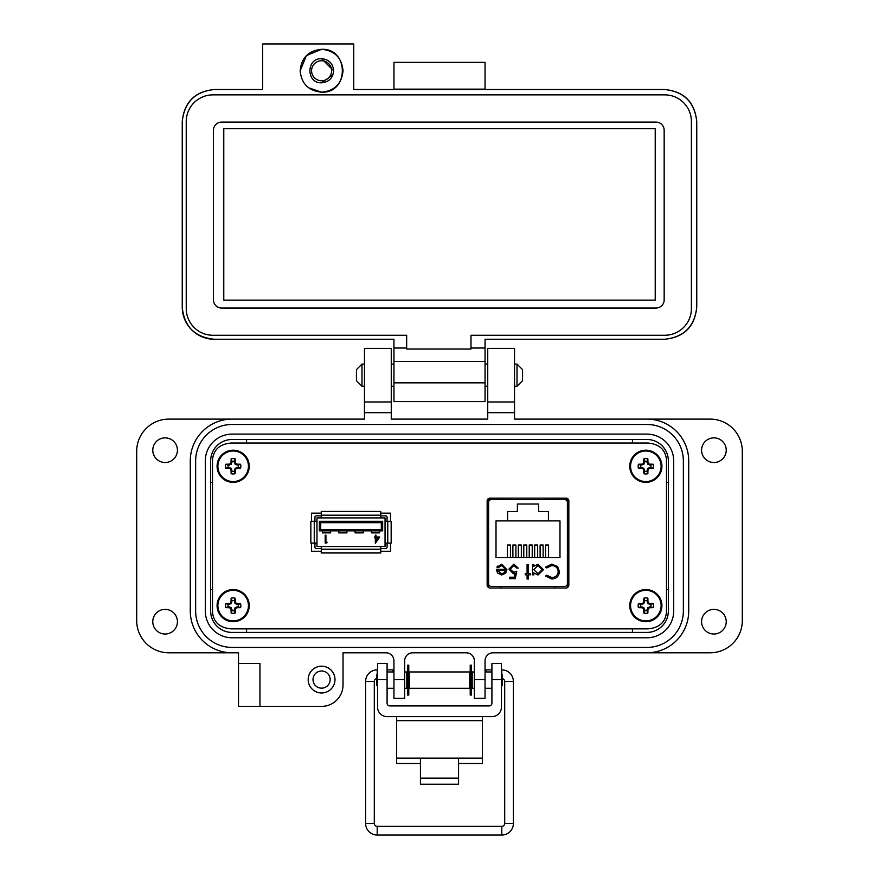 <?xml version="1.0" encoding="UTF-8"?>
<svg xmlns="http://www.w3.org/2000/svg" width="879" height="879" viewBox="0 0 879 879"><rect width="100%" height="100%" fill="white"/><g stroke="black" fill="none" stroke-linecap="round" stroke-linejoin="round"><path stroke-width="1.32" d="M488.153 498.459L488.153 587.677L488.164 499.514L506.557 499.514M567.812 587.699L567.812 498.437M231.133 628.859L647.867 628.859C659.195 627.881 665.414 622.321 666.502 612.18L666.502 459.717C665.414 449.576 659.195 444.016 647.867 443.038L231.133 443.038C219.805 444.016 213.586 449.576 212.498 459.717L212.498 612.18C213.586 622.321 219.805 627.881 231.133 628.859L647.867 628.859M390.485 513.149L380.761 513.149L390.496 513.149L390.485 521.313L390.496 513.149M311.54 513.149L321.264 513.149L311.54 513.149L311.54 521.313M390.485 551.265L390.485 543.09L390.496 551.265L380.761 551.265L390.496 551.265M311.54 551.265L321.264 551.265L311.54 551.265L311.54 543.09M567.801 587.699L567.801 499.514L549.43 499.514M380.761 548.54L385.727 548.54A1.362 1.362 0 0 0 387.09 547.177L387.09 543.09M314.935 543.09L314.935 547.177A1.362 1.362 0 0 0 316.297 548.54L321.264 548.54M330.987 546.496L324.505 546.496M321.264 546.496L316.978 546.496L316.978 517.907L385.046 517.907L385.046 546.496L321.264 546.496L321.264 552.968L380.761 552.968L380.761 546.496M321.264 515.863L316.297 515.863A1.362 1.362 0 0 0 314.935 517.226L314.935 521.313M387.09 521.313L387.09 517.226A1.362 1.362 0 0 0 385.727 515.863L380.761 515.863M385.046 543.09L391.166 543.09L391.166 521.313L385.046 521.313M316.978 521.313L310.858 521.313L310.858 543.09L316.978 543.09M380.761 517.907L380.761 511.446L321.264 511.446L321.264 517.907M319.363 521.313L319.363 530.839L382.662 530.839L382.662 521.313L319.363 521.313L320.725 522.675L320.725 529.477L319.363 530.839M376.036 536.992L379.772 536.992L375.333 543.244L375.333 537.805L374.421 537.805L374.421 536.992L375.333 536.992L375.333 535.179L376.036 535.179L376.036 536.992M325.911 542.233L327.12 542.233L326.658 543.046L325.208 543.046L325.208 535.179L325.911 535.179L325.911 542.233M320.725 522.675L381.299 522.675L382.662 521.313M381.299 522.675L381.299 529.477L382.662 530.839M376.036 541.211L378.388 537.805L376.036 537.805L376.036 541.211M355.094 530.839L355.094 532.883L363.269 532.883L363.269 530.839M371.432 530.839L371.432 532.883L379.596 532.883L379.596 530.839M381.299 529.477L320.725 529.477M322.428 530.839L322.428 532.883L330.592 532.883L330.592 530.839M338.756 530.839L338.756 532.883L346.93 532.883L346.93 530.839M666.502 612.18L666.502 459.717M647.867 443.038L231.133 443.038M212.498 459.717L212.498 612.18M566.79 587.985L568.834 585.799L568.834 500.338L566.79 498.14L489.196 498.14L487.153 500.338L487.153 585.799L489.196 587.985L566.79 587.985M491.284 586.48L564.703 586.48A2.681 2.681 0 0 0 567.384 583.799L567.384 502.338A2.681 2.681 0 0 0 564.703 499.657L491.284 499.657A2.681 2.681 0 0 0 488.603 502.338L488.603 583.799A2.681 2.681 0 0 0 491.284 586.48L500.931 586.48L500.931 587.985M497.492 572.987L496.36 569.383L505.634 569.383L501.854 565.571L498.041 567.746L496.91 567.153L501.689 564.296L506.908 569.636L505.711 573.097L501.667 575.02L497.492 572.987M528.356 573.569L530.18 573.569L530.18 574.844L528.356 574.844L528.356 579.019L527.081 579.019L527.081 574.844L525.268 574.844L525.268 573.569L527.081 573.569L527.081 564.483L528.356 564.483L528.356 573.569M551.803 564.12L557.649 566.592L559.451 571.647C559 576.25 556.451 578.712 551.814 579.019L545.628 576.053L546.738 575.207L551.891 577.569C555.693 577.305 557.791 575.295 558.176 571.559C557.769 567.768 555.649 565.779 551.803 565.571L546.738 567.933L545.628 567.087L551.803 564.12M496.009 520.895L507.579 520.895L507.579 511.501L517.379 511.501L517.379 504.008L538.618 504.008L538.618 511.501L548.419 511.501L548.419 520.895L559.989 520.895L559.989 557.649L496.009 557.649L496.009 520.895M543.453 569.691L538.003 575.02L533.817 572.921L533.817 574.844L532.542 574.844L532.542 564.483L533.817 564.483L533.817 566.274L538.047 564.296L543.453 569.691L538.047 564.296M510.183 569.163L513.6 572.295L516.72 571.57L515.27 578.657L509.446 578.657L509.446 577.206L514.27 577.206L515.039 573.471L513.369 573.756L508.908 569.109L513.852 564.12L518.181 568.12L516.907 568.12L513.775 565.571L510.183 569.163M564.703 586.48L555.056 586.48L555.056 587.985M496.404 570.152L496.36 569.383M506.908 569.636L505.711 573.097M496.91 567.153L497.547 566.175M503.041 565.735L500.931 565.658M546.738 567.933L551.803 565.571M558.176 571.559L557.879 569.636M559.451 571.647C559 576.25 556.451 578.712 551.814 579.019M533.817 572.921L538.003 575.02M516.72 571.57L513.6 572.295M513.775 565.571L512.655 565.735M516.907 568.12L516.643 567.274M508.908 569.109L513.852 564.12M567.384 583.799L567.801 564.505M567.801 521.632L567.384 502.338M501.601 573.756L504.271 572.778L501.601 573.756L497.635 570.658L501.601 573.756M548.419 520.895L507.579 520.895M507.436 557.649L507.436 545.013L510.446 545.013L510.446 557.649M518.324 557.649L518.324 545.013L521.335 545.013L521.335 557.649M545.551 557.649L545.551 545.013L548.562 545.013L548.562 557.649M534.663 557.649L534.663 545.013L537.662 545.013L537.662 557.649M529.224 557.649L529.224 545.013L532.224 545.013L532.224 557.649M540.113 557.649L540.113 545.013L543.112 545.013L543.112 557.649M523.774 557.649L523.774 545.013L526.774 545.013L526.774 557.649M512.886 557.649L512.886 545.013L515.885 545.013L515.885 557.649M549.43 499.657L549.43 498.14M510.501 498.14L510.457 499.657L491.284 499.657M564.703 499.657L545.529 499.657L545.485 498.14M506.557 499.657L506.557 498.14M533.817 569.636L538.003 565.571L542.178 569.68L537.992 573.756L533.817 569.636L538.003 565.571M497.635 570.658L505.502 570.658L504.271 572.778M458.563 763.488L482.384 763.488L482.384 716.638M396.616 716.638L396.616 763.488L420.437 763.488M482.384 758.137L458.563 758.137L458.563 784.233L420.437 784.233L420.437 758.137L396.616 758.137M387.09 679.577L377.563 679.577L377.563 663.513L387.09 663.513L387.09 703.2A2.725 2.725 0 0 0 389.815 705.914L489.185 705.914A2.725 2.725 0 0 0 491.91 703.2L491.91 663.513L501.437 663.513L501.437 679.577L491.91 679.577M377.563 679.577L377.563 707.101A9.526 9.526 0 0 0 387.09 716.638L491.91 716.638A9.526 9.526 0 0 0 501.437 707.101L501.437 679.577M409.537 671.952L409.537 688.29L469.463 688.29L469.463 671.952L409.537 671.952M469.463 685.565L470.221 685.565M471.419 685.565L472.188 685.565M469.463 674.665L470.221 674.665M471.419 674.665L472.188 674.665M406.812 685.565L407.581 685.565M408.779 685.565L409.537 685.565M406.812 674.665L407.581 674.665M408.779 674.665L409.537 674.665M474.341 688.29L472.188 688.29L472.188 671.952L474.341 671.952M485.054 688.29L491.91 688.29M485.054 671.952L491.91 671.952M387.09 688.29L393.946 688.29M404.659 688.29L406.812 688.29L406.812 671.952L404.659 671.952M387.09 671.952L393.946 671.952M501.437 686.268L502.14 685.565L502.14 674.665L501.437 673.962M377.563 673.962L376.86 674.665L376.86 685.565L377.563 686.268M407.581 665.172L407.581 695.058L408.779 695.058L408.779 665.172L407.581 665.172M470.221 665.172L470.221 695.058L471.419 695.058L471.419 665.172L470.221 665.172M376.86 678.588A2.901 2.901 0 0 0 374.3 681.467L374.3 823.458L365.609 823.458A11.592 11.592 0 0 0 377.201 835.05L501.799 835.05A11.592 11.592 0 0 0 513.391 823.458L513.391 681.467A11.592 11.592 0 0 0 501.799 669.875L501.437 669.875M374.3 823.458A2.901 2.901 0 0 0 377.201 826.359L501.799 826.359A2.901 2.901 0 0 0 504.7 823.458L504.7 681.467A2.901 2.901 0 0 0 502.14 678.588M491.91 669.875L485.867 669.875L486.043 671.952L485.867 669.875L485.054 670.018M472.188 672.292L471.419 672.424M470.221 672.633L469.463 672.765M377.563 669.875L377.201 669.875A11.592 11.592 0 0 0 365.609 681.467L365.609 823.458M392.957 671.952L393.133 669.875L387.09 669.875M409.537 672.765L408.779 672.633M407.581 672.424L406.812 672.292M393.946 670.018L393.133 669.875M361.983 386.233L356.445 380.706L356.445 369.63L361.983 364.093L361.983 386.233L364.466 386.233M391.265 386.233L393.946 386.233M485.054 386.233L487.735 386.233M514.534 386.233L517.017 386.233L517.017 364.093L514.534 364.093M361.983 364.093L364.466 364.093M391.265 364.093L393.946 364.093M485.054 364.093L487.735 364.093M517.017 386.233L522.555 380.706L522.555 369.63L517.017 364.093M177.426 621.695A12.328 12.328 0 0 1 165.098 634.023A12.328 12.328 0 0 1 152.77 621.695A12.328 12.328 0 0 1 165.098 609.378A12.328 12.328 0 0 1 177.426 621.695M177.426 450.202A12.328 12.328 0 0 1 165.098 462.519A12.328 12.328 0 0 1 152.77 450.202A12.328 12.328 0 0 1 165.098 437.874A12.328 12.328 0 0 1 177.426 450.202M726.23 450.202A12.328 12.328 0 0 1 713.902 462.519A12.328 12.328 0 0 1 701.574 450.202A12.328 12.328 0 0 1 713.902 437.874A12.328 12.328 0 0 1 726.23 450.202M726.23 621.695A12.328 12.328 0 0 1 713.902 634.023A12.328 12.328 0 0 1 701.574 621.695A12.328 12.328 0 0 1 713.902 609.378A12.328 12.328 0 0 1 726.23 621.695M334.987 679.577A13.394 13.394 0 0 1 321.593 692.982A13.394 13.394 0 0 1 308.188 679.577A13.394 13.394 0 0 1 321.593 666.183A13.394 13.394 0 0 1 334.987 679.577M321.593 688.158A8.57 8.57 0 0 1 313.012 679.577A8.57 8.57 0 0 1 321.593 671.007A8.57 8.57 0 0 1 330.163 679.577A8.57 8.57 0 0 1 321.593 688.158M232.089 419.107A41.807 41.807 0 0 0 190.282 460.915L190.282 610.982A41.807 41.807 0 0 0 232.089 652.789L168.845 652.789A32.16 32.16 0 0 1 136.695 620.629L136.695 451.268A32.16 32.16 0 0 1 168.845 419.107L364.466 419.107L364.466 348.37L391.265 348.37L391.265 412.68L364.466 412.68M391.265 412.68L391.265 419.107L487.735 419.107L487.735 348.37L514.534 348.37L514.534 412.68L487.735 412.68M514.534 412.68L514.534 419.107L710.155 419.107A32.16 32.16 0 0 1 742.305 451.268L742.305 620.629A32.16 32.16 0 0 1 710.155 652.789L646.911 652.789A41.807 41.807 0 0 0 688.718 610.982L688.718 460.915A41.807 41.807 0 0 0 646.911 419.107M232.089 652.789L238.517 652.789L238.517 663.502L259.953 663.502L259.953 706.375L321.593 706.375A21.437 21.437 0 0 0 343.03 684.939L343.03 652.789L385.903 652.789A8.043 8.043 0 0 1 393.946 660.821L393.946 679.577L404.659 679.577L404.659 660.821A8.043 8.043 0 0 1 412.701 652.789L466.299 652.789A8.043 8.043 0 0 1 474.341 660.821L474.341 679.577L485.054 679.577L485.054 660.821A8.043 8.043 0 0 1 493.097 652.789L646.911 652.789M259.953 706.375L238.517 706.375L238.517 663.502M485.054 679.577L485.054 698.344L474.341 698.344L474.341 679.577M404.659 679.577L404.659 698.344L393.946 698.344L393.946 679.577M683.357 610.982A36.446 36.446 0 0 1 646.911 647.427L232.089 647.427A36.446 36.446 0 0 1 195.643 610.982L195.643 460.915A36.446 36.446 0 0 1 232.089 424.469L646.911 424.469A36.446 36.446 0 0 1 683.357 460.915L683.357 610.982M514.534 401.967L487.735 401.967M391.265 401.967L364.466 401.967M673.71 460.915L673.71 610.982A26.799 26.799 0 0 1 646.911 637.78L232.089 637.78A26.799 26.799 0 0 1 205.29 610.982L205.29 460.915A26.799 26.799 0 0 1 232.089 434.116L646.911 434.116A26.799 26.799 0 0 1 673.71 460.915M668.348 610.982A21.437 21.437 0 0 1 646.911 632.419L232.089 632.419A21.437 21.437 0 0 1 210.652 610.982L210.652 460.915A21.437 21.437 0 0 1 232.089 439.478L646.911 439.478A21.437 21.437 0 0 1 668.348 460.915L668.348 610.982M212.498 482.351L210.652 482.351M210.652 589.545L212.498 589.545M246.559 632.419L246.559 628.859M246.559 443.038L246.559 439.478M632.44 632.419L632.44 628.859M668.348 589.545L666.502 589.545M668.348 482.351L666.502 482.351M632.44 439.478L632.44 443.038M343.03 70.749C341.755 57.728 334.613 50.575 321.593 49.312C349.249 47.982 349.249 93.515 321.593 92.185C334.613 90.911 341.755 83.769 343.03 70.749M321.593 58.684C306.035 57.948 306.035 83.549 321.593 82.802C328.911 82.088 332.932 78.066 333.646 70.749C332.932 63.42 328.911 59.398 321.593 58.684L333.646 70.749M485.054 89.504L485.054 62.343L393.946 62.343L393.946 89.504M664.601 89.504C683.994 91.548 694.707 102.272 696.75 121.665C694.849 102.129 684.126 91.416 664.601 89.504L353.754 89.504L353.754 43.95L262.634 43.95L262.634 89.504L214.399 89.504C194.874 91.416 184.15 102.129 182.25 121.665C184.293 102.272 195.006 91.548 214.399 89.504M393.946 89.142L485.054 89.142M321.593 49.312L306.43 55.586L300.157 70.749C301.42 57.728 308.573 50.575 321.593 49.312M308.529 87.746L321.593 92.185C308.573 90.911 301.42 83.769 300.157 70.749M182.25 307.101L182.25 121.665L182.25 307.101C184.15 326.625 194.874 337.349 214.399 339.261A32.16 32.16 0 0 1 182.25 307.101M406.658 348.007L393.946 348.007L393.946 339.261L214.399 339.261M664.601 94.866L214.388 94.866M696.75 307.101C694.707 326.494 683.994 337.206 664.601 339.261C684.126 337.349 694.849 326.625 696.75 307.101L696.75 121.665L696.75 307.101C694.849 326.625 684.126 337.349 664.601 339.261L485.054 339.261L485.054 348.007L470.979 348.007M485.054 348.007L485.054 401.604L393.946 401.604L393.946 361.401L485.054 361.401M664.601 339.261L485.054 339.261M393.946 348.007L393.946 361.401M332.954 74.781L321.593 82.802M223.782 128.631L655.218 128.631L655.218 300.135L223.782 300.135L223.782 128.631M321.593 60.728A10.021 10.021 0 0 1 331.603 70.749A10.021 10.021 0 0 1 321.593 80.758A10.021 10.021 0 0 1 311.573 70.749A10.021 10.021 0 0 1 321.593 60.728M186.238 308.573A26.678 26.678 0 0 0 212.927 335.262L406.658 335.262L406.658 349.051L470.979 349.051L470.979 335.262L664.711 335.262A26.678 26.678 0 0 0 691.399 308.573L691.399 121.544A26.678 26.678 0 0 0 664.711 94.866L212.927 94.866A26.678 26.678 0 0 0 186.238 121.544L186.238 308.573M213.465 130.257L213.465 299.86A8.164 8.164 0 0 0 221.64 308.035L655.998 308.035A8.164 8.164 0 0 0 664.161 299.86L664.161 130.257A8.164 8.164 0 0 0 655.998 122.093L221.64 122.093A8.164 8.164 0 0 0 213.465 130.257M234.352 471.243L235.122 468.232L238.132 467.463A5.109 5.109 0 0 0 238.132 465.09L235.122 464.31L234.352 461.31A5.109 5.109 0 0 0 231.968 461.31L231.199 464.31L228.188 465.09A5.109 5.109 0 0 0 228.188 467.463L231.199 468.232L231.968 471.243A5.109 5.109 0 0 0 234.352 471.243L235.187 473.693A23.315 2.033 -90 0 0 235.264 470.287A23.272 2.033 -67.5 0 0 235.836 468.946A23.272 2.033 -22.5 0 0 237.176 468.375A23.315 2.033 0 0 0 240.582 468.309A7.691 7.691 0 0 0 240.582 464.244A23.315 2.033 180 0 0 237.176 464.167A23.272 2.033 -157.5 0 0 235.836 463.607A23.272 2.033 -112.5 0 0 235.264 462.266A23.315 2.033 -90 0 0 235.187 458.86A7.691 7.691 0 0 0 231.133 458.86A23.315 2.033 90 0 0 231.056 462.266A23.272 2.033 112.5 0 0 230.485 463.607A23.272 2.033 157.5 0 0 229.144 464.167A23.315 2.033 180 0 0 225.749 464.244A7.691 7.691 0 0 0 225.749 468.309A23.315 2.033 0 0 0 229.144 468.375A23.272 2.033 22.5 0 0 230.485 468.946A23.272 2.033 67.5 0 0 231.056 470.287A23.315 2.033 90 0 0 231.133 473.693A7.691 7.691 0 0 0 235.187 473.693M238.132 465.09L240.582 464.244M249.24 466.277A16.075 16.075 0 0 0 233.166 450.202A16.075 16.075 0 0 0 217.08 466.277A16.075 16.075 0 0 0 233.166 482.351A16.075 16.075 0 0 0 249.24 466.277M233.166 481.56A15.284 15.284 0 0 0 248.438 466.277A15.284 15.284 0 0 0 233.166 450.993A15.284 15.284 0 0 0 217.882 466.277A15.284 15.284 0 0 0 233.166 481.56M234.352 461.31L235.187 458.86M231.968 461.31L231.133 458.86M234.352 462.442L235.264 462.266M235.122 464.31L235.836 463.607M236.989 465.09L237.176 464.167M238.132 467.463L240.582 468.309M236.989 467.463L237.176 468.375M235.122 468.232L235.836 468.946M234.352 470.1L235.264 470.287M231.968 471.243L231.133 473.693M231.968 470.1L231.056 470.287M231.199 468.232L230.485 468.946M229.331 467.463L229.144 468.375M228.188 467.463L225.749 468.309M228.188 465.09L225.749 464.244M229.331 465.09L229.144 464.167M231.199 464.31L230.485 463.607M231.968 462.442L231.056 462.266M647.032 471.243L647.801 468.232L650.812 467.463A5.109 5.109 0 0 0 650.812 465.09L647.801 464.31L647.032 461.31A5.109 5.109 0 0 0 644.648 461.31L643.878 464.31L640.868 465.09A5.109 5.109 0 0 0 640.868 467.463L643.878 468.232L644.648 471.243A5.109 5.109 0 0 0 647.032 471.243L647.867 473.693A23.315 2.033 -90 0 0 647.944 470.287A23.272 2.033 -67.5 0 0 648.515 468.946A23.272 2.033 -22.5 0 0 649.856 468.375A23.315 2.033 0 0 0 653.251 468.309A7.691 7.691 0 0 0 653.251 464.244A23.315 2.033 180 0 0 649.856 464.167A23.272 2.033 -157.5 0 0 648.515 463.607A23.272 2.033 -112.5 0 0 647.944 462.266A23.315 2.033 -90 0 0 647.867 458.86A7.691 7.691 0 0 0 643.813 458.86A23.315 2.033 90 0 0 643.736 462.266A23.272 2.033 112.5 0 0 643.164 463.607A23.272 2.033 157.5 0 0 641.824 464.167A23.315 2.033 180 0 0 638.418 464.244A7.691 7.691 0 0 0 638.418 468.309A23.315 2.033 0 0 0 641.824 468.375A23.272 2.033 22.5 0 0 643.164 468.946A23.272 2.033 67.5 0 0 643.736 470.287A23.315 2.033 90 0 0 643.813 473.693A7.691 7.691 0 0 0 647.867 473.693M650.812 465.09L653.251 464.244M661.92 466.277A16.075 16.075 0 0 0 645.834 450.202A16.075 16.075 0 0 0 629.76 466.277A16.075 16.075 0 0 0 645.834 482.351A16.075 16.075 0 0 0 661.92 466.277M645.834 481.56A15.284 15.284 0 0 0 661.118 466.277A15.284 15.284 0 0 0 645.834 450.993A15.284 15.284 0 0 0 630.562 466.277A15.284 15.284 0 0 0 645.834 481.56M647.032 461.31L647.867 458.86M644.648 461.31L643.813 458.86M647.032 462.442L647.944 462.266M647.801 464.31L648.515 463.607M649.669 465.09L649.856 464.167M650.812 467.463L653.251 468.309M649.669 467.463L649.856 468.375M647.801 468.232L648.515 468.946M647.032 470.1L647.944 470.287M644.648 471.243L643.813 473.693M644.648 470.1L643.736 470.287M643.878 468.232L643.164 468.946M642.011 467.463L641.824 468.375M640.868 467.463L638.418 468.309M640.868 465.09L638.418 464.244M642.011 465.09L641.824 464.167M643.878 464.31L643.164 463.607M644.648 462.442L643.736 462.266M234.352 610.586L235.122 607.587L238.132 606.807A5.109 5.109 0 0 0 238.132 604.433L235.122 603.664L234.352 600.654A5.109 5.109 0 0 0 231.968 600.654L231.199 603.664L228.188 604.433A5.109 5.109 0 0 0 228.188 606.807L231.199 607.587L231.968 610.586A5.109 5.109 0 0 0 234.352 610.586L235.187 613.037A23.315 2.033 -90 0 0 235.264 609.63A23.272 2.033 -67.5 0 0 235.836 608.29A23.272 2.033 -22.5 0 0 237.176 607.73A23.315 2.033 0 0 0 240.582 607.653A7.691 7.691 0 0 0 240.582 603.587A23.315 2.033 180 0 0 237.176 603.521A23.272 2.033 -157.5 0 0 235.836 602.95A23.272 2.033 -112.5 0 0 235.264 601.61A23.315 2.033 -90 0 0 235.187 598.203A7.691 7.691 0 0 0 231.133 598.203A23.315 2.033 90 0 0 231.056 601.61A23.272 2.033 112.5 0 0 230.485 602.95A23.272 2.033 157.5 0 0 229.144 603.521A23.315 2.033 180 0 0 225.749 603.587A7.691 7.691 0 0 0 225.749 607.653A23.315 2.033 0 0 0 229.144 607.73A23.272 2.033 22.5 0 0 230.485 608.29A23.272 2.033 67.5 0 0 231.056 609.63A23.315 2.033 90 0 0 231.133 613.037A7.691 7.691 0 0 0 235.187 613.037M238.132 604.433L240.582 603.587M249.24 605.62A16.075 16.075 0 0 0 233.166 589.545A16.075 16.075 0 0 0 217.08 605.62A16.075 16.075 0 0 0 233.166 621.695A16.075 16.075 0 0 0 249.24 605.62M233.166 620.904A15.284 15.284 0 0 0 248.438 605.62A15.284 15.284 0 0 0 233.166 590.336A15.284 15.284 0 0 0 217.882 605.62A15.284 15.284 0 0 0 233.166 620.904M234.352 600.654L235.187 598.203M231.968 600.654L231.133 598.203M234.352 601.796L235.264 601.61M235.122 603.664L235.836 602.95M236.989 604.433L237.176 603.521M238.132 606.807L240.582 607.653M236.989 606.807L237.176 607.73M235.122 607.587L235.836 608.29M234.352 609.455L235.264 609.63M231.968 610.586L231.133 613.037M231.968 609.455L231.056 609.63M231.199 607.587L230.485 608.29M229.331 606.807L229.144 607.73M228.188 606.807L225.749 607.653M228.188 604.433L225.749 603.587M229.331 604.433L229.144 603.521M231.199 603.664L230.485 602.95M231.968 601.796L231.056 601.61M647.032 610.586L647.801 607.587L650.812 606.807A5.109 5.109 0 0 0 650.812 604.433L647.801 603.664L647.032 600.654A5.109 5.109 0 0 0 644.648 600.654L643.878 603.664L640.868 604.433A5.109 5.109 0 0 0 640.868 606.807L643.878 607.587L644.648 610.586A5.109 5.109 0 0 0 647.032 610.586L647.867 613.037A23.315 2.033 -90 0 0 647.944 609.63A23.272 2.033 -67.5 0 0 648.515 608.29A23.272 2.033 -22.5 0 0 649.856 607.73A23.315 2.033 0 0 0 653.251 607.653A7.691 7.691 0 0 0 653.251 603.587A23.315 2.033 180 0 0 649.856 603.521A23.272 2.033 -157.5 0 0 648.515 602.95A23.272 2.033 -112.5 0 0 647.944 601.61A23.315 2.033 -90 0 0 647.867 598.203A7.691 7.691 0 0 0 643.813 598.203A23.315 2.033 90 0 0 643.736 601.61A23.272 2.033 112.5 0 0 643.164 602.95A23.272 2.033 157.5 0 0 641.824 603.521A23.315 2.033 180 0 0 638.418 603.587A7.691 7.691 0 0 0 638.418 607.653A23.315 2.033 0 0 0 641.824 607.73A23.272 2.033 22.5 0 0 643.164 608.29A23.272 2.033 67.5 0 0 643.736 609.63A23.315 2.033 90 0 0 643.813 613.037A7.691 7.691 0 0 0 647.867 613.037M650.812 604.433L653.251 603.587M661.92 605.62A16.075 16.075 0 0 0 645.834 589.545A16.075 16.075 0 0 0 629.76 605.62A16.075 16.075 0 0 0 645.834 621.695A16.075 16.075 0 0 0 661.92 605.62M645.834 620.904A15.284 15.284 0 0 0 661.118 605.62A15.284 15.284 0 0 0 645.834 590.336A15.284 15.284 0 0 0 630.562 605.62A15.284 15.284 0 0 0 645.834 620.904M647.032 600.654L647.867 598.203M644.648 600.654L643.813 598.203M647.032 601.796L647.944 601.61M647.801 603.664L648.515 602.95M649.669 604.433L649.856 603.521M650.812 606.807L653.251 607.653M649.669 606.807L649.856 607.73M647.801 607.587L648.515 608.29M647.032 609.455L647.944 609.63M644.648 610.586L643.813 613.037M644.648 609.455L643.736 609.63M643.878 607.587L643.164 608.29M642.011 606.807L641.824 607.73M640.868 606.807L638.418 607.653M640.868 604.433L638.418 603.587M642.011 604.433L641.824 603.521M643.878 603.664L643.164 602.95M644.648 601.796L643.736 601.61M321.264 549.221L380.761 549.221M387.771 543.09L387.771 521.313M314.253 521.313L314.253 543.09M380.761 515.182L321.264 515.182M420.437 758.137L458.563 758.137M482.384 720.648L396.616 720.648M420.437 778.168L458.563 778.168M504.7 823.458L513.391 823.458M513.391 681.467L504.7 681.467M501.799 669.875L501.799 674.325M377.201 826.359L377.201 835.05M501.799 826.359L501.799 835.05M374.3 681.467L365.609 681.467M377.201 674.325L377.201 669.875M485.054 382.848L393.946 382.848M233.166 450.202A16.075 16.075 0 0 0 217.08 466.277A16.075 16.075 0 0 0 233.166 482.351M645.834 450.202A16.075 16.075 0 0 0 629.76 466.277A16.075 16.075 0 0 0 645.834 482.351M233.166 589.545A16.075 16.075 0 0 0 217.08 605.62A16.075 16.075 0 0 0 233.166 621.695M645.834 589.545A16.075 16.075 0 0 0 629.76 605.62A16.075 16.075 0 0 0 645.834 621.695"/></g></svg>
